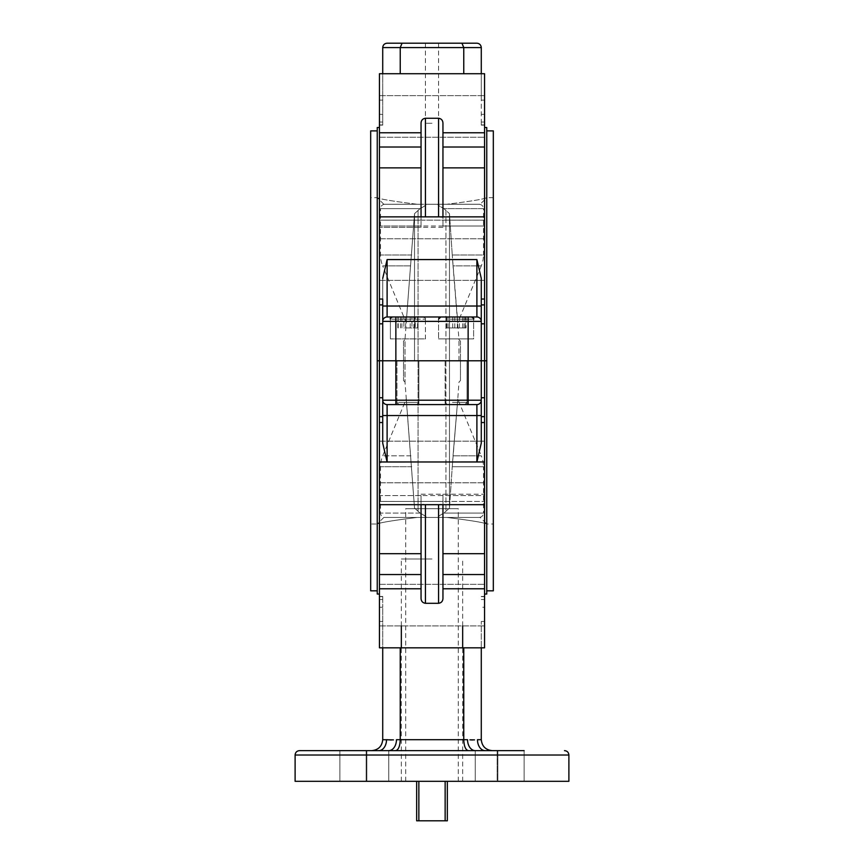 <?xml version="1.0" encoding="UTF-8"?>
<svg xmlns="http://www.w3.org/2000/svg" width="864" height="864" viewBox="0 0 864 864"><rect width="100%" height="100%" fill="white"/><g stroke="black" fill="none" stroke-linecap="round" stroke-linejoin="round"><path stroke-width="0.65" stroke-dasharray="4.32 3.24" d="M387.104 43.2L402.052 43.2L400.237 47.585L382.72 47.585L382.72 114.318L379.436 114.318L382.72 114.318L382.72 125.14L382.72 73.732L379.436 73.732L379.436 167.875L421.049 167.875L421.049 123.077L421.049 220.136L484.564 220.136L484.564 73.732L484.564 100.105L484.564 73.732L463.763 73.732L481.28 73.732L481.28 47.585L463.763 47.585L463.763 73.732L382.72 73.732L463.763 73.732M484.564 259.578L484.564 238.766L484.564 259.578M379.436 259.578L379.436 238.766L379.436 259.578M484.564 116.446L484.564 95.634L484.564 116.446M379.436 116.446L379.436 95.634L379.436 116.446M473.612 316.98L473.612 338.882L438.566 338.882L473.612 338.882L438.566 338.882L473.612 338.882L473.612 316.98L438.566 316.98L438.566 338.882L438.566 316.98L473.612 316.98L395.863 316.98L425.434 316.98L425.434 338.882L390.388 338.882L425.434 338.882L390.388 338.882L425.434 338.882L425.434 316.98L390.388 316.98L390.388 338.882L390.388 316.98L473.612 316.98M486.756 594.043L486.756 181.181L486.756 360.785L481.28 360.785L481.28 304.916L484.564 304.916L484.564 216.864L484.564 227.34L484.564 220.115L379.436 220.115L379.436 227.34L379.436 216.864L379.436 220.115L421.049 220.115L421.049 216.864M442.951 216.864L442.951 147.01L442.951 227.34L442.951 217.382L438.566 216.907L442.951 217.382L442.951 123.077L442.951 132.786L484.564 132.786M425.434 216.864L438.566 216.864M481.28 100.105L481.28 73.732L481.28 100.105L484.564 100.105L484.564 125.14L484.564 100.105L481.28 100.105L481.28 125.14L481.28 100.105M432 43.2L425.434 43.2L432 43.2M432 123.26L425.434 123.26L432 123.26M379.436 167.875L379.436 304.916L382.72 304.916L382.72 360.785L382.72 321.354A4.385 4.385 0 0 1 387.104 316.98L476.896 316.98L468.137 316.98L468.137 321.354L481.28 321.354A4.385 4.385 0 0 0 476.896 316.98A4.385 4.385 0 0 1 481.28 321.354L481.28 278.413L476.896 259.578L476.896 316.98A4.385 4.385 0 0 1 481.28 321.354L481.28 360.785L468.137 360.785L468.137 404.59L387.104 404.59L476.896 404.59A4.385 4.385 0 0 0 481.28 400.205L481.28 443.146L481.28 360.785L481.28 397.742L481.28 360.785L379.436 360.785L379.436 127.526L379.436 360.785L377.244 360.785L377.244 127.526M379.436 304.916L379.436 323.827L382.72 323.827M484.564 304.916L484.564 594.043L484.564 360.785L481.28 360.785L481.28 321.354M382.72 321.354A4.385 4.385 0 0 1 387.104 316.98A4.385 4.385 0 0 0 382.72 321.354L395.863 321.354L395.863 316.98L387.104 316.98L387.104 259.578L382.72 278.413L382.72 360.785L377.244 360.785L377.244 181.181L377.244 594.043M481.28 304.916L481.28 278.413M442.951 147.01L442.951 132.786L442.951 147.01L484.564 147.01M382.72 304.916L382.72 278.413M379.436 647.827L379.436 323.827M481.28 397.742L484.564 397.742L484.564 360.785L486.756 360.785L486.756 540.378L486.756 127.526M484.564 124.924L484.564 122.051L484.564 124.924L481.28 125.14L481.28 122.051L481.28 124.924L484.564 124.924M379.436 125.14L379.436 122.051L379.436 125.14L382.72 125.14L382.72 122.051L382.72 125.14L379.436 125.14M382.72 73.732L481.28 73.732M476.896 43.2L461.948 43.2L463.763 47.585L400.237 47.585L400.237 73.732M442.951 227.34L379.436 227.34L421.049 227.34L421.049 220.115L421.049 226.001L379.436 226.001L484.564 226.001L484.564 227.34L484.564 220.136L442.951 220.136M442.951 226.001L484.564 226.001L484.564 220.115L442.951 220.115M421.049 227.34L421.049 167.875M442.951 132.786L442.951 123.077C442.778 120.28 441.32 118.67 438.566 118.26L425.434 118.26C422.69 118.67 421.232 120.28 421.049 123.077L421.049 220.115M421.049 226.001L421.049 220.136L379.436 220.136L421.049 220.136M425.434 118.26L425.434 216.907L438.566 216.907L438.566 118.26M418.856 360.785L418.856 404.59L396.954 404.59L418.856 404.59L396.954 404.59L418.856 404.59L418.856 360.785L396.954 360.785L396.954 404.59L396.954 360.785L418.856 360.785M467.046 360.785L467.046 404.59L445.144 404.59L467.046 404.59L445.144 404.59L467.046 404.59L467.046 360.785L445.144 360.785L445.144 404.59L445.144 360.785L467.046 360.785M379.436 553.694L421.049 553.694L421.049 501.422L421.049 504.176L425.434 504.662L421.049 504.176L421.049 598.482C421.222 601.279 422.68 602.888 425.434 603.299L438.566 603.299C441.31 602.888 442.768 601.29 442.951 598.482L442.951 588.773L484.564 588.773L484.564 397.742M421.049 598.482L421.049 588.773L421.049 598.482M524.124 750.643L524.124 781.304L510.98 781.304L524.124 781.304L510.98 781.304L524.124 781.304L524.124 750.643L497.848 750.643L510.98 750.643L497.848 750.643L510.98 750.643L497.848 750.643L497.848 781.304L510.98 781.304L497.848 781.304L510.98 781.304L497.848 781.304L497.848 750.643M497.156 750.643L497.156 781.304L486.205 781.304L497.156 781.304L486.205 781.304L497.156 781.304L497.156 750.643L475.254 750.643L486.205 750.643L475.254 750.643L486.205 750.643L475.254 750.643L475.254 781.304L486.205 781.304L475.254 781.304L486.205 781.304L475.254 781.304L475.254 750.643M462.661 750.643L299.495 750.643M295.11 781.304L568.89 781.304M353.02 781.304L339.876 781.304L353.02 781.304M353.02 750.643L339.876 750.643L353.02 750.643M377.795 781.304L366.844 781.304L377.795 781.304M388.703 750.643L378.778 750.643A10.951 7.744 -90 0 0 386.521 739.692L382.72 739.692C382.028 746.291 378.378 749.941 371.768 750.643L388.703 750.643A10.951 7.744 -90 0 0 396.446 739.692L400.237 739.692C399.956 746.291 398.444 749.941 395.701 750.643L475.297 750.643L395.701 750.643M432 558.997L401.339 558.997L432 558.997M442.951 588.773L442.951 494.219L442.951 598.482L442.951 504.176L438.566 504.662L442.951 504.695M442.951 495.558L442.951 501.444L442.951 495.558L484.564 495.558L484.564 494.219L484.564 495.558L379.436 495.558L379.436 501.444L379.436 494.219L379.436 501.422L379.436 494.219L379.436 495.558L421.049 495.558L421.049 588.773L421.049 574.549L379.436 574.549M387.104 461.992L387.104 404.59A4.385 4.385 0 0 1 382.72 400.205L395.863 400.205L395.863 404.59L476.896 404.59A4.385 4.385 0 0 0 481.28 400.205L395.863 400.205L395.863 360.785L382.72 360.785L382.72 400.205A4.385 4.385 0 0 0 387.104 404.59A4.385 4.385 0 0 1 382.72 400.205L382.72 443.146L387.104 461.992L476.896 461.992L481.28 443.146L481.28 422.528L484.564 422.528M484.564 461.992L484.564 441.18L484.564 461.992M379.436 461.992L379.436 441.18L379.436 461.992M484.564 605.113L484.564 625.925L484.564 605.113M379.436 605.113L379.436 625.925L379.436 605.113M382.72 596.635L382.72 607.241L382.72 596.43L382.72 599.519L382.72 596.635L379.436 596.635L382.72 596.635M475.297 750.643A10.951 7.744 90 0 1 467.554 739.692L400.237 739.692L400.237 647.827L382.72 647.827L382.72 607.241L379.436 607.241L382.72 607.241L382.72 647.827L481.28 647.827L463.763 647.827L463.763 739.692C464.044 746.291 465.556 749.941 468.299 750.643L468.299 750.643M484.564 647.827L484.564 607.241L481.28 607.241L484.564 607.241L484.564 596.43L484.564 621.464L481.28 621.464L481.28 647.827L481.28 621.464L484.564 621.464L484.564 647.827L484.564 588.773M476.896 404.59A4.385 4.385 0 0 0 481.28 400.205A4.385 4.385 0 0 1 476.896 404.59L476.896 415.541L382.72 415.541L382.72 443.146M421.049 495.558L421.049 504.695M421.049 494.219L484.564 494.219L484.564 504.695L484.564 494.219L442.951 494.219M484.564 495.558L484.564 501.444L484.564 495.558M442.951 501.444L442.951 504.176L442.951 501.444L484.564 501.422L379.436 501.444L379.436 504.695L379.436 501.444L442.951 501.422M425.434 603.299L425.434 504.662L438.566 504.662L438.566 603.299M400.237 647.827L463.763 647.827M393.455 739.886L391.478 739.984M389.502 739.886L388.886 739.832M474.498 739.886L472.522 739.984M470.545 739.886L469.919 739.832M492.232 750.643C485.622 749.941 481.972 746.291 481.28 739.692L477.479 739.692A10.951 7.744 90 0 0 485.222 750.643L492.232 750.643L485.222 750.643M378.778 750.643L371.768 750.643M481.28 739.692L481.28 647.827M382.72 647.827L382.72 739.692M425.434 504.662L438.566 504.662M476.896 461.992L476.896 415.541L481.28 415.541L481.28 422.528M395.863 360.785L468.137 360.785L468.137 321.354L395.863 321.354L395.863 360.785M382.72 397.742L382.72 360.785L382.72 397.742L379.436 397.742M379.436 360.785L379.436 594.043L379.436 360.785M493.322 524.027L493.322 197.683L493.322 524.027L486.756 524.027C484.045 522.59 470.74 520.398 446.85 517.46L417.15 517.46C393.217 520.409 379.922 522.601 377.244 524.027L370.678 524.027L370.678 197.683L370.678 524.027M383.81 517.46L377.244 524.027C379.976 522.59 393.271 520.398 417.15 517.46L446.85 517.46C470.718 520.398 484.013 522.59 486.756 524.027L480.19 517.46L446.85 517.46L480.19 517.46M493.322 197.683L486.756 197.683C484.024 199.12 470.729 201.312 446.85 204.26C470.729 201.312 484.034 199.12 486.756 197.683L480.19 204.26L446.85 204.26L480.19 204.26M417.15 204.26L446.85 204.26L417.15 204.26C393.26 201.312 379.955 199.12 377.244 197.683C380.009 199.13 393.304 201.312 417.15 204.26L383.81 204.26L417.15 204.26M383.81 204.26L377.244 197.683L370.678 197.683M493.322 590.825L493.322 130.885M486.756 590.825L486.756 130.885L486.756 590.825M377.244 590.825L377.244 130.885L377.244 590.825M370.678 590.825L370.678 130.885M458.287 781.304L458.287 508.691L405.713 508.691L458.287 508.691M405.713 781.304L405.713 508.691M418.856 781.38L445.144 781.38L416.664 781.38L418.856 781.38L418.856 820.8L447.336 820.8L447.336 781.38L445.144 781.38L445.144 820.8M416.664 781.38L416.664 820.8L418.856 820.8M445.144 781.38L447.336 781.38M405.713 781.38L458.287 781.38M458.989 360.86L458.989 339.66L458.989 360.86M449.474 508.054L449.474 360.86L449.474 508.054L452.25 466.722L449.474 508.054L443.934 513.076C439.83 515.279 437.746 516.737 437.681 517.46L479.088 517.46L437.681 517.46C437.735 516.748 439.819 515.279 443.934 513.076L449.474 508.054M460.469 380.57L460.469 360.86L460.469 380.57L458.989 382.05L457.78 399.038L481.302 455.825L453.038 455.825L452.25 466.722L457.78 399.049L453.038 455.825L457.78 399.049L453.038 455.825L481.302 455.825A28.469 28.469 0 0 1 483.473 466.722L452.25 466.722L483.473 466.722L483.473 513.076L443.934 513.076L483.473 513.076C483.214 515.732 481.756 517.19 479.088 517.46M479.088 204.26L437.681 204.26L479.088 204.26C481.756 204.52 483.214 205.978 483.473 208.634L443.934 208.634C439.83 206.431 437.746 204.973 437.681 204.26L426.319 204.26C426.265 204.962 424.181 206.431 420.066 208.634C424.17 206.431 426.254 204.973 426.319 204.26L437.681 204.26C437.735 204.962 439.819 206.431 443.934 208.634L449.474 213.656L443.934 208.634L483.473 208.634L483.473 254.988L452.25 254.988L449.474 213.656L452.25 254.988L483.473 254.988A28.469 28.469 0 0 1 481.302 265.885L453.038 265.885L452.25 254.988L457.78 322.672L481.302 265.885L453.038 265.885L458.989 339.66L460.469 341.14L460.469 360.86L460.469 341.14M449.474 213.656L449.474 360.86L449.474 213.656M384.912 204.26A4.385 4.385 0 0 0 380.527 208.634L420.066 208.634L414.526 213.656L406.22 322.661L414.526 213.656L420.066 208.634L380.527 208.634L380.527 254.988A28.469 28.469 0 0 0 382.698 265.885L410.962 265.885L382.698 265.885L406.22 322.672L405.011 339.66L405.011 382.05L405.011 339.66L403.531 341.14L403.531 380.57L403.531 341.14M403.531 380.57L405.011 382.05L414.526 508.054L406.22 399.038L382.698 455.825A28.469 28.469 0 0 0 380.527 466.722L380.527 513.076A4.385 4.385 0 0 0 384.912 517.46L426.319 517.46L384.912 517.46M426.319 517.46C426.265 516.748 424.181 515.279 420.066 513.076L414.526 508.054L420.066 513.076C424.17 515.279 426.254 516.737 426.319 517.46L437.681 517.46L426.319 517.46M414.526 360.86L414.526 213.656L414.526 360.86M409.882 404.59L399.146 404.59L409.882 404.59M410.378 402.397L396.954 402.397L410.378 402.397M411.361 316.98L392.58 316.98L411.361 316.98M411.858 319.162L390.388 319.162L411.858 319.162M417.582 316.98L398.228 316.98L417.582 316.98L417.582 327.931L415.303 327.931L415.303 316.98M415.303 327.931L417.582 327.931M410.184 327.931L410.184 316.98M400.518 327.931L400.518 316.98M398.228 327.931L398.228 316.98M405.626 327.931L405.626 316.98M453.2 404.59L464.854 404.59L453.2 404.59M452.477 402.397L467.046 402.397L452.477 402.397M451.03 316.98L471.42 316.98L451.03 316.98M450.306 319.162L473.612 319.162L450.306 319.162M466.031 327.931L446.148 327.931L466.031 327.931L466.031 316.98L446.148 316.98L466.031 316.98M462.694 327.931L462.694 316.98M452.747 327.931L452.747 316.98M446.148 327.931L446.148 316.98M449.496 327.931L449.496 316.98M459.432 327.931L459.432 316.98M454.982 404.59L464.854 404.59L454.982 404.59M454.712 402.397L467.046 402.397L454.712 402.397M454.151 316.98L471.42 316.98L454.151 316.98M453.881 319.162L473.612 319.162L453.881 319.162M465.426 327.931L446.764 327.931L465.426 327.931L465.426 316.98L446.764 316.98L465.426 316.98M457.369 327.931L457.369 316.98M464.141 327.931L464.141 316.98M454.81 327.931L454.81 316.98M446.764 327.931L446.764 316.98M448.038 327.931L448.038 316.98M404.406 404.59L416.664 404.59L404.406 404.59M403.531 402.397L418.856 402.397L403.531 402.397M401.792 316.98L423.241 316.98L401.792 316.98M400.918 319.162L425.434 319.162L400.918 319.162M403.866 316.98L417.96 316.98L397.861 316.98L403.866 316.98L403.866 327.931L413.921 327.931L413.921 316.98M413.921 327.931L417.96 327.931L417.96 316.98M417.96 327.931L411.944 327.931L411.944 316.98M411.944 327.931L403.866 327.931M397.861 327.931L397.861 316.98M401.89 327.931L401.89 316.98M379.436 100.105L382.72 100.105L379.436 100.105M442.951 167.875L484.564 167.875M481.28 323.827L484.564 323.827M379.436 132.786L421.049 132.786M379.436 147.01L421.049 147.01M481.28 299.03L484.564 299.03M382.72 306.029L481.28 306.029M387.104 259.578L476.896 259.578M379.436 299.03L382.72 299.03M481.28 114.318L484.564 114.318L481.28 114.318M379.436 124.924L382.72 124.924L379.436 124.924M295.11 755.017L568.89 755.017M442.951 574.549L484.564 574.549M379.436 416.642L382.72 416.642M481.28 416.642L484.564 416.642M379.436 621.464L382.72 621.464L379.436 621.464M481.28 596.635L484.564 596.635L481.28 596.635M387.104 404.59A4.385 4.385 0 0 1 382.72 400.205A4.385 4.385 0 0 0 387.104 404.59M379.436 422.528L382.72 422.528M379.436 501.444L421.049 501.444L379.436 501.422M442.951 553.694L484.564 553.694M379.436 588.773L421.049 588.773M445.943 210.308L445.943 511.402L445.943 210.308M418.057 210.308L418.057 360.86L418.057 210.308M420.066 513.076L380.527 513.076L420.066 513.076M411.75 466.722L380.527 466.722L411.75 466.722M411.75 254.988L380.527 254.988L411.75 254.988M410.962 455.825L382.698 455.825L410.962 455.825M418.057 511.402L418.057 360.86L418.057 511.402M379.436 238.766L484.564 238.766L379.436 238.766M379.436 95.634L484.564 95.634L379.436 95.634M425.434 123.26L425.434 43.2M379.436 216.864L484.564 216.864M481.28 125.14L484.564 125.14L481.28 125.14M481.28 122.051L484.564 122.051M379.436 122.051L382.72 122.051M438.566 123.26L438.566 43.2M379.436 280.379L484.564 280.379L379.436 280.379M379.436 137.246L484.564 137.246L379.436 137.246M339.876 750.643L339.876 781.304L339.876 750.643M366.844 750.643L366.844 781.304L366.844 750.643M401.339 781.304L401.339 647.827M401.339 625.925L401.339 558.997M379.436 441.18L484.564 441.18L379.436 441.18M379.436 584.312L484.564 584.312L379.436 584.312M379.436 482.792L484.564 482.792L379.436 482.792M379.436 625.925L484.564 625.925L379.436 625.925M379.436 596.43L382.72 596.43L379.436 596.43M379.436 599.519L382.72 599.519M481.28 596.43L484.564 596.43L481.28 596.43M481.28 599.519L484.564 599.519M379.436 504.695L484.564 504.695M462.661 781.304L462.661 647.827M462.661 625.925L462.661 558.997M366.152 750.643L366.152 781.304L366.152 750.643M388.746 750.643L388.746 781.304L388.746 750.643M399.146 404.59L396.954 402.397L399.146 404.59M416.664 404.59L418.856 402.397L416.664 404.59M390.388 319.162C389.794 318.708 390.517 317.974 392.58 316.98M425.434 319.162C425.984 318.632 425.261 317.909 423.241 316.98L425.434 319.162M447.336 404.59L445.144 402.397L447.336 404.59M464.854 404.59L467.046 402.397L464.854 404.59M438.566 319.162L440.759 316.98M473.612 319.162C474.185 318.643 473.45 317.92 471.42 316.98"/><path stroke-width="1.3" d="M387.104 43.2C384.458 43.481 383 44.939 382.72 47.585C383 44.939 384.458 43.481 387.104 43.2L476.896 43.2C479.542 43.481 481 44.939 481.28 47.585L481.28 73.732L379.436 73.732L379.436 299.03L382.72 299.03L382.72 321.354L382.72 299.03M442.951 167.875L484.564 167.875L484.564 360.785L486.756 360.785L486.756 594.043L484.564 594.043M463.763 73.732L463.763 47.585L382.72 47.585L382.72 73.732L484.564 73.732L484.564 167.875M400.237 73.732L400.237 47.585L402.052 43.2L461.948 43.2L463.763 47.585L481.28 47.585C481 44.939 479.542 43.481 476.896 43.2M379.436 127.526L377.244 127.526L377.244 360.785L382.72 360.785L382.72 321.354A4.385 4.385 0 0 1 387.104 316.98L395.863 316.98L387.104 316.98A4.385 4.385 0 0 0 382.72 321.354L395.863 321.354L395.863 400.205L481.28 400.205L481.28 415.541L481.28 400.205A4.385 4.385 0 0 1 476.896 404.59L468.137 404.59L476.896 404.59L476.896 415.541L481.28 415.541L481.28 443.146L476.896 461.959L484.564 461.959L484.564 647.827L481.28 647.827L481.28 739.692C481.972 746.291 485.622 749.941 492.232 750.643M484.564 127.526L486.756 127.526L486.756 360.785L484.564 360.785L484.564 461.959L379.436 461.992L379.436 553.694L421.049 553.694L421.049 574.549L379.436 574.549L379.436 647.827L481.28 647.827L382.72 647.827L382.72 739.692L393.455 739.886M379.436 299.03L379.436 416.642L382.72 416.642L382.72 400.205L395.863 400.205L395.863 404.59L387.104 404.59L468.137 404.59L468.137 321.354L395.863 321.354L395.863 316.98L476.896 316.98A4.385 4.385 0 0 1 481.28 321.354L481.28 299.03L484.564 299.03M476.896 316.98A4.385 4.385 0 0 1 481.28 321.354L468.137 321.354L468.137 316.98L476.896 316.98L476.896 259.578L481.28 278.413L481.28 360.785L484.564 360.785L481.28 360.785L481.28 400.205A4.385 4.385 0 0 1 476.896 404.59M421.049 216.864L421.049 123.077C421.222 120.28 422.68 118.67 425.434 118.26L438.566 118.26C441.31 118.67 442.768 120.28 442.951 123.077L442.951 216.864M382.72 278.413L387.104 259.578L476.896 259.578M481.28 278.413L481.28 299.03M382.72 400.205A4.385 4.385 0 0 0 387.104 404.59A4.385 4.385 0 0 1 382.72 400.205L382.72 360.785L481.28 360.785L377.244 360.785L377.244 594.043L379.436 594.043M442.951 504.695L442.951 598.482C442.778 601.279 441.32 602.888 438.566 603.299L425.434 603.299C422.69 602.888 421.232 601.29 421.049 598.482L421.049 504.695M564.505 750.643C567.173 750.902 568.631 752.36 568.89 755.017L295.11 755.017C295.369 752.36 296.827 750.902 299.495 750.643L524.124 750.643M497.848 750.643L497.156 750.643M475.254 750.643L462.661 750.643M568.89 755.017L568.89 781.304L295.11 781.304L295.11 755.017M382.72 416.642L382.72 443.146L382.72 415.541L387.104 415.541L387.104 461.959L382.72 443.146M379.436 416.642L379.436 461.959L387.104 461.959M371.768 750.643C378.378 749.941 382.028 746.291 382.72 739.692M391.478 739.984L389.502 739.886M388.886 739.832L386.521 739.692A10.951 7.744 90 0 1 378.778 750.643M469.919 739.832L474.498 739.886M472.522 739.984L470.545 739.886M481.28 739.692L477.479 739.692A10.951 7.744 -90 0 0 485.222 750.643M468.299 750.643C465.556 749.941 464.044 746.291 463.763 739.692L467.554 739.692A10.951 7.744 -90 0 0 475.297 750.643M395.701 750.643C398.444 749.941 399.956 746.291 400.237 739.692L463.763 739.692L463.763 647.827M388.703 750.643A10.951 7.744 90 0 0 396.446 739.692L400.237 739.692L400.237 647.827M379.436 574.549L379.436 553.694M486.756 130.885L493.322 130.885L493.322 590.825L486.756 590.825M377.244 590.825L370.678 590.825L370.678 130.885L377.244 130.885M458.287 781.304L405.713 781.304M416.664 781.38L416.664 820.8L418.856 820.8L418.856 781.38M445.144 781.38L445.144 820.8L418.856 820.8M447.336 781.38L447.336 820.8L445.144 820.8M481.28 323.827L484.564 323.827M481.28 304.916L484.564 304.916M387.104 259.578L387.104 306.029L481.28 306.029M382.72 306.029L387.104 306.029L387.104 316.98M379.436 323.827L382.72 323.827M379.436 304.916L382.72 304.916M442.951 132.786L484.564 132.786M442.951 147.01L484.564 147.01M379.436 167.875L421.049 167.875M379.436 147.01L421.049 147.01M425.434 118.26L425.434 216.864M379.436 132.786L421.049 132.786M438.566 216.864L438.566 118.26M442.951 588.773L484.564 588.773M379.436 588.773L421.049 588.773M379.436 397.742L382.72 397.742M379.436 422.528L382.72 422.528M442.951 553.694L484.564 553.694M442.951 574.549L484.564 574.549M425.434 504.695L425.434 603.299M438.566 603.299L438.566 504.695M481.28 422.528L484.564 422.528M481.28 416.642L484.564 416.642M481.28 397.742L484.564 397.742M387.104 404.59L387.104 415.541L476.896 415.541L476.896 461.959M379.436 216.864L484.564 216.864M401.339 647.827L401.339 625.925M462.661 647.827L462.661 625.925M379.436 647.827L484.564 647.827M379.436 504.695L484.564 504.695M438.566 319.162L440.759 316.98M473.612 319.162C474.228 318.73 473.494 317.995 471.42 316.98M390.388 319.162C389.826 318.632 390.56 317.909 392.58 316.98"/></g></svg>
